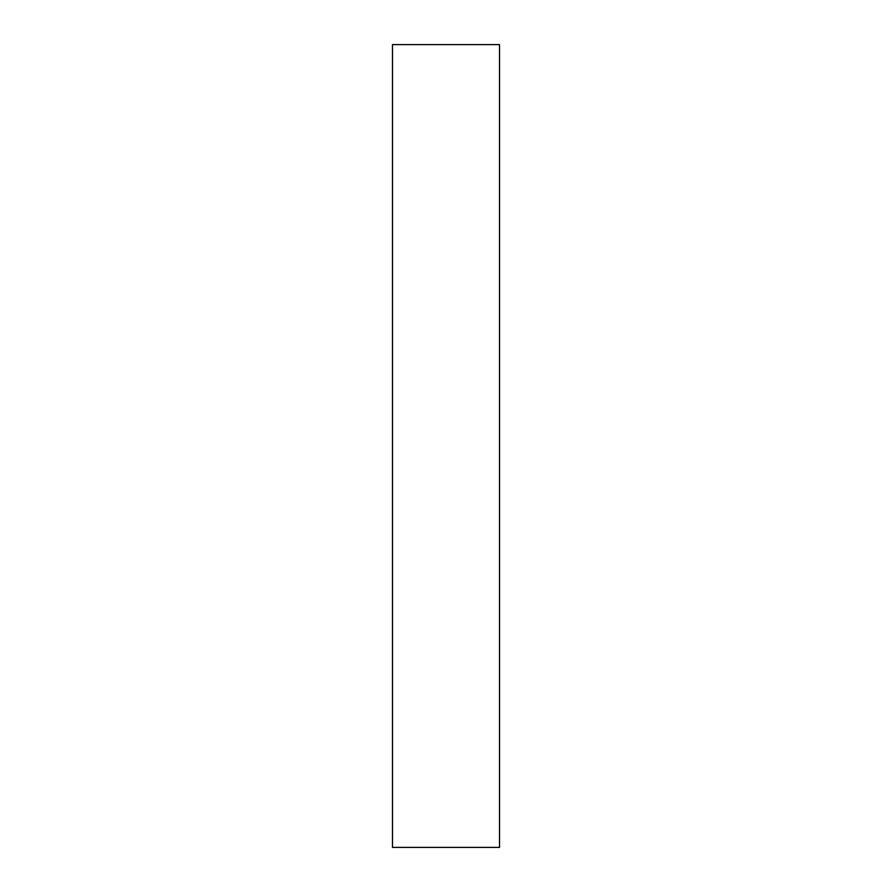 <?xml version="1.0" encoding="UTF-8"?>
<svg xmlns="http://www.w3.org/2000/svg" width="892" height="892" viewBox="0 0 892 892"><rect width="100%" height="100%" fill="white"/><g stroke="black" fill="none" stroke-linecap="round" stroke-linejoin="round"><path stroke-width="1.34" d="M392.48 798.262L392.48 44.6L499.52 44.6L499.52 847.4L392.48 847.4L392.48 798.262"/></g></svg>
